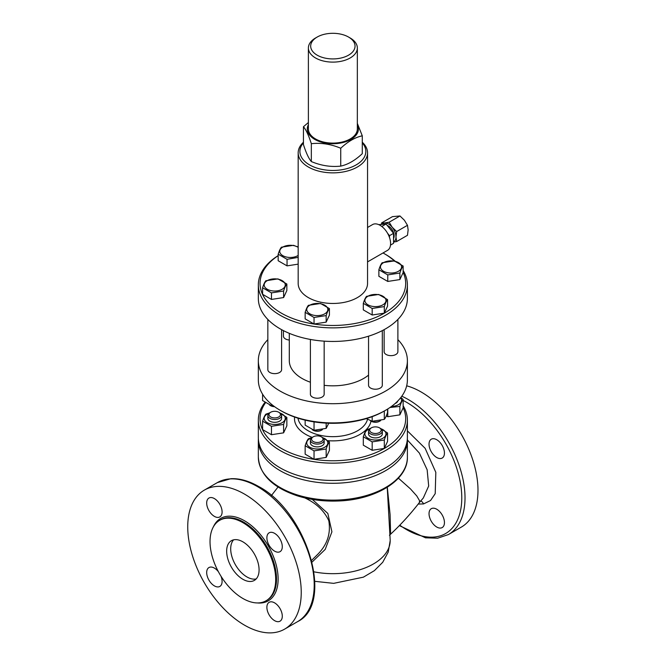 <?xml version="1.0" encoding="UTF-8"?>
<svg xmlns="http://www.w3.org/2000/svg" width="666" height="666" viewBox="0 0 666 666"><rect width="100%" height="100%" fill="white"/><g stroke="black" fill="none" stroke-linecap="round" stroke-linejoin="round"><path stroke-width="1" d="M407.392 439.993L419.355 453.063L427.147 469.771L428.688 486.005L423.301 497.993M420.696 500.915A5.736 4.595 -101.2 0 1 423.534 503.929L430.536 500.532L435.206 493.664L435.822 472.352L425.149 448.326L407.392 430.869M398.401 478.155L410.447 488.894L416.774 495.954L419.53 500.674L419.413 502.505C410.09 514.527 400.1 525.441 389.444 535.256M389.901 534.773L390.576 533.366L390.101 514.701L387.304 487.246M436.738 439.727A10.889 6.285 60 0 1 443.856 449.325A10.889 6.285 60 0 1 442.191 458.05A10.889 6.285 60 0 1 431.293 451.764A10.889 6.285 60 0 1 431.293 439.185A10.889 6.285 60 0 1 436.738 439.727M444.447 522.577A10.889 6.285 60 0 1 442.191 527.564A10.889 6.285 60 0 1 431.293 521.27A10.889 6.285 60 0 1 431.293 508.691A10.889 6.285 60 0 1 439.693 511.613A10.889 6.285 60 0 1 444.447 522.577M233.608 539.835A22.935 13.237 -120 0 0 230.702 548.851A22.935 13.237 -120 0 0 239.41 570.471A22.935 13.237 -120 0 0 256.177 578.929M226.656 551.19A22.935 13.237 60 0 1 231.402 540.692A22.935 13.237 60 0 1 249.076 546.836A22.935 13.237 60 0 1 259.082 569.913A22.935 13.237 60 0 1 254.337 580.411A22.935 13.237 60 0 1 236.663 574.267A22.935 13.237 60 0 1 226.656 551.19M303.446 142.224A34.682 20.022 0 0 0 298.177 152.839A34.682 20.022 0 0 0 308.341 167A34.682 20.022 0 0 0 346.137 171.337A34.682 20.022 0 0 0 367.549 152.839A34.682 20.022 0 0 0 362.279 142.224M367.549 152.839L367.549 283.433A34.682 20.022 180 0 1 346.137 301.939A34.682 20.022 180 0 1 308.341 297.594A34.682 20.022 180 0 1 298.177 283.433L298.177 152.839M367.549 227.472L372.594 224.559A14.902 8.608 60 0 1 384.082 228.555A14.902 8.608 60 0 1 390.592 243.556A14.902 8.608 60 0 1 387.504 250.374L367.549 261.896M362.279 142.84A32.967 19.031 180 0 1 352.206 166.841A32.967 19.031 180 0 1 309.557 164.893A32.967 19.031 180 0 1 303.446 142.84M397.885 319.439L397.885 351.681A6.876 3.971 180 0 1 392.79 355.511A6.876 3.971 180 0 1 384.132 351.681L384.132 329.645M289.294 340.026A6.876 3.971 180 0 1 283.416 336.097L283.416 330.611M281.601 329.645L281.601 369.672A6.876 3.971 180 0 1 274.717 373.643A6.876 3.971 180 0 1 267.84 369.672L267.84 319.439M324.159 341.15L324.159 394.247A6.876 3.971 180 0 1 317.282 398.218A6.876 3.971 180 0 1 310.406 394.247L310.406 339.444M382.309 330.611L382.309 385.248A6.876 3.971 180 0 1 378.063 388.919A6.876 3.971 180 0 1 370.562 388.053A6.876 3.971 180 0 1 368.548 385.248L368.548 336.188M382.892 304.828A10.548 6.094 0 0 0 382.892 296.212A10.548 6.094 0 0 0 367.973 296.212A10.548 6.094 0 0 0 367.973 304.828A10.548 6.094 0 0 0 382.892 304.828M308.408 305.336L320.529 303.463L329.412 308.583C328.33 309.848 327.247 312.188 326.165 315.592L314.036 317.466L305.153 312.337C306.235 308.932 307.326 306.601 308.408 305.336M314.552 315.401A10.548 6.094 0 0 0 327.472 311.097A10.548 6.094 0 0 0 320.013 303.638A10.548 6.094 0 0 0 307.093 307.942A10.548 6.094 0 0 0 314.552 315.401M277.963 278.887L286.846 284.016C285.764 285.281 284.682 287.612 283.599 291.017L271.47 292.89L262.587 287.762C263.678 284.365 264.76 282.026 265.842 280.761L277.963 278.887M264.527 286.522A10.548 6.094 0 0 0 277.447 290.826A10.548 6.094 0 0 0 284.906 283.366A10.548 6.094 0 0 0 271.986 279.062A10.548 6.094 0 0 0 264.527 286.522M298.177 257.367L287.046 259.315L278.172 254.196C279.254 250.791 280.336 248.46 281.418 247.194L293.548 245.313L298.177 247.203M298.177 247.327A10.548 6.094 0 0 0 282.842 247.069A10.548 6.094 0 0 0 282.842 255.677A10.548 6.094 0 0 0 297.76 255.677A10.548 6.094 0 0 0 298.177 255.419M387.762 274.9L378.879 269.772C379.961 266.375 381.044 264.036 382.134 262.77L394.255 260.897L403.138 266.025C402.056 267.291 400.974 269.622 399.883 273.027L387.762 274.9L387.762 281.443L378.879 276.315L378.879 269.772M401.198 265.376A10.548 6.094 0 0 0 388.278 261.072A10.548 6.094 0 0 0 380.819 268.531A10.548 6.094 0 0 0 393.739 272.835A10.548 6.094 0 0 0 401.198 265.376M329.412 308.583L329.412 315.126L326.165 322.136L314.036 324.009L314.036 317.466M326.165 322.136L326.165 315.592M314.036 324.009L305.153 318.881L305.153 312.337M286.846 284.016L286.846 290.559L283.599 297.56L271.47 299.434L262.587 294.305L262.587 287.762M271.47 299.434L271.47 292.89M298.177 264.144L287.046 265.867L278.172 260.739L278.172 254.196M399.883 273.027L399.883 279.57L403.138 272.569L403.138 266.025M399.883 279.57L387.762 281.443M283.599 297.56L283.599 291.017M287.046 265.867L287.046 259.315M363.303 303.346C364.385 299.941 365.468 297.61 366.55 296.345L378.679 294.464L387.554 299.592C386.471 300.857 385.389 303.188 384.307 306.593L372.177 308.466L363.303 303.346L363.303 309.89L372.177 315.01L372.177 308.466M387.554 299.592L387.554 306.135L384.307 313.137L384.307 306.593M384.307 313.137L372.177 315.01M274.184 406.393A6.876 3.971 180 0 1 269.855 405.244A6.876 3.971 180 0 1 269.705 405.153M269.855 405.244L270.662 405.711A5.736 3.313 0 0 0 274.575 406.676M322.477 429.612A6.876 3.971 180 0 1 322.144 429.82A6.876 3.971 180 0 1 312.421 429.82A6.876 3.971 180 0 1 312.271 429.728M312.421 429.82L313.228 430.286A5.736 3.313 0 0 0 321.337 430.286L322.144 429.82M262.587 394.197L262.587 400.557L271.47 405.686L273.385 405.794M305.153 420.146L305.153 425.133L314.036 430.261L326.165 428.38L328.771 423.243M271.47 404.262L271.47 405.686M314.036 421.878L314.036 430.261M326.165 423.126L326.165 428.38M380.627 420.621A6.876 3.971 180 0 1 380.294 420.82A6.876 3.971 180 0 1 370.562 420.82A6.876 3.971 180 0 1 370.421 420.737M370.562 420.82L371.378 421.295A5.736 3.313 0 0 0 379.487 421.295L380.294 420.82M366.342 418.598L372.177 421.262L384.307 419.389C385.389 418.123 386.471 415.784 387.554 412.387L387.554 409.099M372.177 416.65L372.177 421.262M384.307 411.014L384.307 419.389M313.228 436.838L312.421 437.312A6.876 3.971 0 0 0 310.639 439.085A6.876 3.971 0 0 0 310.406 440.118A6.876 3.971 0 0 0 317.282 444.089A6.876 3.971 0 0 0 324.159 440.118A6.876 3.971 0 0 0 322.144 437.312L321.337 436.838A5.736 3.313 180 0 1 318.764 442.374A5.736 3.313 180 0 1 311.746 438.328A5.736 3.313 180 0 1 313.228 436.838A5.736 3.313 180 0 1 321.337 436.838M324.159 440.118L324.159 442.923A6.876 3.971 180 0 1 317.282 446.894A6.876 3.971 180 0 1 310.406 442.923L310.406 440.118M270.662 412.262L269.855 412.737A6.876 3.971 0 0 0 267.84 415.542A6.876 3.971 0 0 0 274.717 419.513A6.876 3.971 0 0 0 281.601 415.542A6.876 3.971 0 0 0 279.578 412.737L278.771 412.262A5.736 3.313 180 0 1 278.771 416.949A5.736 3.313 180 0 1 270.662 416.949A5.736 3.313 180 0 1 270.662 412.262A5.736 3.313 180 0 1 273.235 411.405A5.736 3.313 180 0 1 278.771 412.262M281.601 415.542L281.601 418.348A6.876 3.971 180 0 1 274.717 422.319A6.876 3.971 180 0 1 267.84 418.348L267.84 415.542M397.802 400.974A6.876 3.971 180 0 1 395.063 403.571M322.294 437.395L329.412 441.999C328.33 443.265 327.247 445.596 326.165 449.001L314.036 450.874L305.153 445.745C306.235 442.349 307.326 440.01 308.408 438.744L312.088 437.512M311.788 437.728A10.548 6.094 0 0 0 306.843 443.797A10.548 6.094 0 0 0 314.552 448.809A10.548 6.094 0 0 0 326.981 445.321A10.548 6.094 0 0 0 322.777 437.728M279.728 412.82L286.846 417.424C285.764 418.689 284.682 421.02 283.599 424.425L271.47 426.298L262.587 421.17C263.678 417.773 264.76 415.434 265.842 414.169L269.522 412.937M269.222 413.153A10.548 6.094 0 0 0 264.527 419.93A10.548 6.094 0 0 0 277.447 424.234A10.548 6.094 0 0 0 284.906 416.774A10.548 6.094 0 0 0 280.211 413.153M391.475 406.443A10.548 6.094 0 0 0 401.198 398.784A10.548 6.094 0 0 0 400.599 397.818M400.84 397.51L403.138 399.434C402.056 400.699 400.974 403.03 399.883 406.435L389.985 407.5M329.412 441.999L329.412 450.407L326.165 457.417L314.036 459.29L305.153 454.162L305.153 445.745M314.036 459.29L314.036 450.874M286.846 417.424L286.846 425.84L283.599 432.842L271.47 434.715L262.587 429.587L262.587 421.17M403.138 399.434L403.138 407.85L399.883 414.851L399.883 406.435M399.883 414.851L387.762 416.725L387.762 408.966M387.762 416.725L386.288 415.875M326.165 457.417L326.165 449.001M283.599 432.842L283.599 424.425M271.47 434.715L271.47 426.298M371.378 427.847L370.562 428.313A6.876 3.971 0 0 0 368.548 431.118A6.876 3.971 0 0 0 370.562 433.932A6.876 3.971 0 0 0 378.063 434.79A6.876 3.971 0 0 0 382.309 431.118A6.876 3.971 0 0 0 380.294 428.313L379.487 427.847A5.736 3.313 180 0 1 379.478 432.525A5.736 3.313 180 0 1 371.378 432.525A5.736 3.313 180 0 1 371.378 427.847A5.736 3.313 180 0 1 379.487 427.847M382.309 431.118L382.309 433.932A6.876 3.971 180 0 1 378.063 437.604A6.876 3.971 180 0 1 370.562 436.738A6.876 3.971 180 0 1 368.548 433.932L368.548 431.118M380.444 428.405L387.554 433C386.471 434.265 385.389 436.596 384.307 440.001L372.177 441.874L363.303 436.754C364.385 433.35 365.468 431.019 366.55 429.753L370.229 428.521M369.938 428.729A10.548 6.094 0 0 0 367.973 429.62A10.548 6.094 0 0 0 367.973 438.236A10.548 6.094 0 0 0 382.892 438.236A10.548 6.094 0 0 0 380.927 428.729M387.554 433L387.554 441.416L384.307 448.418L372.177 450.291L372.177 441.874M384.307 448.418L384.307 440.001M372.177 450.291L363.303 445.171L363.303 436.754M317.174 37.055L315.551 37.987A24.484 14.136 0 0 0 308.383 47.985A24.484 14.136 0 0 0 315.551 57.975A24.484 14.136 0 0 0 342.232 61.039A24.484 14.136 0 0 0 357.342 47.985A24.484 14.136 0 0 0 350.174 37.987L348.551 37.055A22.186 12.812 180 0 1 348.551 55.17A22.186 12.812 180 0 1 317.174 55.17A22.186 12.812 180 0 1 317.174 37.055A22.186 12.812 180 0 1 348.551 37.055M357.342 47.985L357.342 128.963A24.484 14.136 180 0 1 342.232 142.024A24.484 14.136 180 0 1 315.551 138.961A24.484 14.136 180 0 1 308.383 128.963L308.383 47.985M303.446 126.715L303.446 144.58C306.077 152.83 308.708 158.491 311.33 161.563C321.137 165.667 330.944 167.191 340.742 166.109C347.918 164.56 355.103 160.414 362.279 153.679L362.279 135.814C355.103 137.371 347.918 141.508 340.742 148.243C330.944 144.139 321.137 142.624 311.33 143.698C308.708 135.448 306.077 129.787 303.446 126.715L308.383 122.536M340.742 166.109L340.742 148.243M311.33 161.563L311.33 143.698M357.342 123.393L362.279 135.814M308.383 124.7A25.566 14.76 0 0 0 314.785 139.402A25.566 14.76 0 0 0 345.995 141.633A25.566 14.76 0 0 0 357.342 124.7M393.548 241.908A10.606 6.127 -120 0 0 395.979 236.93L396.653 241.542L393.548 242.108M381.352 224.425L381.651 222.885L384.732 222.935A10.606 6.127 -120 0 0 382.109 224.359M392.232 227.264L396.653 231.543L395.979 236.93A10.606 6.127 -120 0 0 392.232 227.264A10.606 6.127 -120 0 0 384.732 222.935L389.152 222.211L392.232 227.264M396.653 231.543L407.475 225.299L404.395 220.246L399.975 215.967L392.474 216.633L381.651 222.885M389.152 222.211L399.975 215.967M396.653 241.542L407.475 235.298L408.141 229.912L407.475 225.299M393.548 238.478A8.025 4.637 -120 0 0 388.486 226.049A8.025 4.637 -120 0 0 387.246 225.491M382.692 227.214L381.668 226.373M389.493 237.521L389.493 235.672L387.562 233.275M390.501 245.096L393.548 243.331L393.548 233.333L386.047 224.009L378.779 224.658M389.493 235.672L393.548 233.333M381.993 226.348L386.047 224.009M278.172 255.611A74.525 43.032 0 0 0 258.333 284.84A74.525 43.032 0 0 0 280.161 315.268A74.525 43.032 0 0 0 361.388 324.592A74.525 43.032 0 0 0 407.392 284.84A74.525 43.032 0 0 0 403.138 270.504M395.021 261.097A74.525 43.032 0 0 0 385.564 254.412L384.349 253.713A72.81 42.033 180 0 1 394.347 260.914M403.138 272.436A72.81 42.033 180 0 1 369.364 319.813A72.81 42.033 180 0 1 281.377 313.162A72.81 42.033 180 0 1 278.172 255.686M297.352 246.736A72.81 42.033 180 0 1 298.177 246.478M383.025 252.963A72.81 42.033 180 0 1 384.349 253.713M407.392 284.84L407.392 298.418A74.525 43.032 180 0 1 361.388 338.17A74.525 43.032 180 0 1 280.161 328.846A74.525 43.032 180 0 1 258.333 298.418L258.333 284.84M310.406 382.226A43.573 25.158 180 0 1 302.056 378.463A43.573 25.158 180 0 1 289.294 360.672L289.294 333.325M368.548 375.108A43.573 25.158 180 0 1 324.159 385.323M281.377 410.997L280.161 410.289L281.377 410.997A72.81 42.033 0 0 0 384.349 410.997L385.564 410.289A74.525 43.032 180 0 1 280.161 410.289L280.161 410.289A74.525 43.032 180 0 1 258.333 379.861L258.333 360.672A74.525 43.032 180 0 1 267.84 339.643M403.138 407.717A72.81 42.033 180 0 1 369.364 455.094A72.81 42.033 180 0 1 281.377 448.443A72.81 42.033 180 0 1 265.426 402.872M397.885 339.643A74.525 43.032 180 0 1 407.392 360.672L407.392 379.861A74.525 43.032 180 0 1 385.564 410.289M407.392 360.672A74.525 43.032 180 0 1 361.388 400.424A74.525 43.032 180 0 1 280.161 391.1A74.525 43.032 180 0 1 258.333 360.672M264.885 402.48A74.525 43.032 0 0 0 258.333 420.121A74.525 43.032 0 0 0 280.161 450.549A74.525 43.032 0 0 0 361.388 459.873A74.525 43.032 0 0 0 407.392 420.121A74.525 43.032 0 0 0 403.138 405.785M407.392 420.121L407.392 437.445A74.525 43.032 180 0 1 361.388 477.197A74.525 43.032 180 0 1 280.161 467.865A74.525 43.032 180 0 1 258.333 437.445L258.333 420.121M407.351 438.844A74.525 43.032 180 0 1 407.392 440.251A74.525 43.032 180 0 1 361.388 480.003A74.525 43.032 180 0 1 280.161 470.679A74.525 43.032 180 0 1 258.333 440.251A74.525 43.032 180 0 1 258.375 438.844M304.762 497.885C316.258 503.221 324.275 510.839 328.796 520.729C330.944 533.424 327.289 544.597 317.824 554.237L311.655 560.331M312.096 562.054L325.208 549.408L331.918 531.826L327.83 513.444L312.296 499.408M313.986 571.828A57.334 33.1 0 0 0 390.193 540.567A57.334 33.1 0 0 0 390.159 539.493L387.229 487.287M390.576 533.366L389.876 534.382M399.359 525.616L425.474 537.812L437.67 538.203L448.393 534.573L461.372 527.081A80.261 46.337 -120 0 0 477.988 490.334A80.261 46.337 -120 0 0 406.676 385.822M242.865 598.468A46.437 26.815 -120 0 0 266.084 600.765A46.437 26.815 -120 0 0 266.084 547.144A46.437 26.815 -120 0 0 219.647 520.337A46.437 26.815 -120 0 0 212.529 557.55A46.437 26.815 -120 0 0 242.865 598.468M244.489 625.149A80.261 46.337 60 0 1 192.058 554.42A80.261 46.337 60 0 1 204.362 490.109A80.261 46.337 60 0 1 266.209 511.613A80.261 46.337 60 0 1 301.24 592.382A80.261 46.337 60 0 1 284.623 629.129A80.261 46.337 60 0 1 244.489 625.149M274.592 551.132A10.889 6.285 60 0 1 267.474 541.533A10.889 6.285 60 0 1 269.139 532.808A10.889 6.285 60 0 1 274.592 533.341A10.889 6.285 60 0 1 281.701 542.94A10.889 6.285 60 0 1 280.036 551.673A10.889 6.285 60 0 1 274.592 551.132M266.883 607.3A10.889 6.285 60 0 1 269.139 602.314A10.889 6.285 60 0 1 277.539 605.236A10.889 6.285 60 0 1 282.292 616.192A10.889 6.285 60 0 1 280.036 621.178A10.889 6.285 60 0 1 271.636 618.264A10.889 6.285 60 0 1 266.883 607.3M220.962 576.157A10.889 6.285 60 0 1 219.838 586.43A10.889 6.285 60 0 1 214.394 585.889A10.889 6.285 60 0 1 207.276 576.29A10.889 6.285 60 0 1 208.941 567.557A10.889 6.285 60 0 1 214.394 568.098A10.889 6.285 60 0 1 218.406 571.719M222.094 511.929A10.889 6.285 60 0 1 219.838 516.916A10.889 6.285 60 0 1 211.447 514.002A10.889 6.285 60 0 1 206.685 503.038A10.889 6.285 60 0 1 208.941 498.051A10.889 6.285 60 0 1 217.341 500.965A10.889 6.285 60 0 1 222.094 511.929M418.198 504.062L423.534 503.929M403.138 400.441A77.972 45.013 60 0 1 406.643 402.331A77.972 45.013 60 0 1 461.779 497.827A77.972 45.013 60 0 1 399.767 525.191M367.499 419.347A34.99 20.205 180 0 1 343.906 435.631A34.99 20.205 180 0 1 308.117 430.744A34.99 20.205 180 0 1 298.002 418.173M294.613 417.033A38.362 22.153 0 0 0 305.736 434.382A38.362 22.153 0 0 0 312.262 437.404M327.888 440.684A38.362 22.153 0 0 0 371.012 421.079M280.161 487.529A74.525 43.032 180 0 1 258.333 457.101C259.565 474.5 272.502 487.387 297.144 495.762C309.823 499.766 323.351 501.515 337.729 501.007C375.341 500.008 408.017 480.353 407.392 457.101A74.525 43.032 180 0 1 361.388 496.853A74.525 43.032 180 0 1 280.161 487.529M448.393 534.573A80.261 46.337 -120 0 0 465.018 497.827A80.261 46.337 -120 0 0 408.266 399.525A80.261 46.337 -120 0 0 401.798 396.22M257.342 602.938A47.586 27.473 -120 0 0 277.489 571.103A47.586 27.473 -120 0 0 244.489 520.762A47.586 27.473 -120 0 0 213.395 526.823M219.647 520.337L220.463 519.871A46.437 26.815 60 0 1 243.681 522.169A46.437 26.815 60 0 1 274.017 563.086A46.437 26.815 60 0 1 266.9 600.299L266.084 600.765M314.219 584.89A80.261 46.337 60 0 1 297.594 621.636C334.881 603.579 306.843 511.621 258.608 486.48C248.884 480.885 239.618 478.296 230.811 478.712L217.332 482.617A80.261 46.337 60 0 1 257.459 486.588A80.261 46.337 60 0 1 314.219 584.89M423.31 497.985L419.413 502.505M258.333 440.251L258.333 457.101M407.392 440.251L407.392 457.101M278.038 487.004L271.412 495.562M390.193 540.567L388.236 552.047L382.734 562.27L374.392 570.645L363.386 577.164L333.658 583.358L314.843 581.335M284.623 629.129L297.594 621.636M204.362 490.109L217.332 482.617"/></g></svg>
